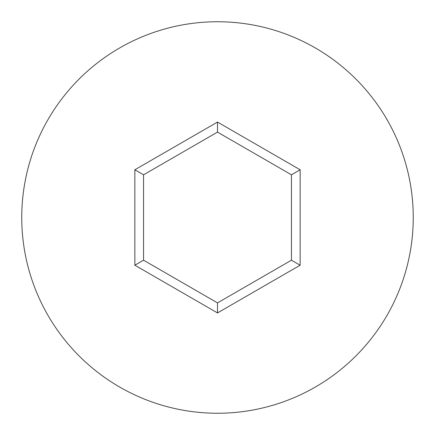<?xml version="1.0" encoding="UTF-8"?>
<svg xmlns="http://www.w3.org/2000/svg" width="435" height="435" viewBox="0 0 435 435"><rect width="100%" height="100%" fill="white"/><g stroke="black" fill="none" stroke-linecap="round" stroke-linejoin="round"><path stroke-width="0.65" d="M413.25 217.5A195.75 195.75 0 0 0 217.5 21.75A195.75 195.75 0 0 0 21.75 217.5A195.75 195.75 0 0 0 217.5 413.25A195.75 195.75 0 0 0 413.25 217.5M217.5 312.934L134.85 265.219L134.85 169.78L217.5 122.066L300.15 169.78L300.15 265.219L217.5 312.934L217.5 302.89L291.45 260.195L291.45 174.805L217.5 132.109L143.55 174.805L143.55 260.195L217.5 302.89M300.15 265.219L291.45 260.195M291.45 174.805L300.15 169.78M217.5 132.109L217.5 122.066M143.55 174.805L134.85 169.78M134.85 265.219L143.55 260.195"/></g></svg>
